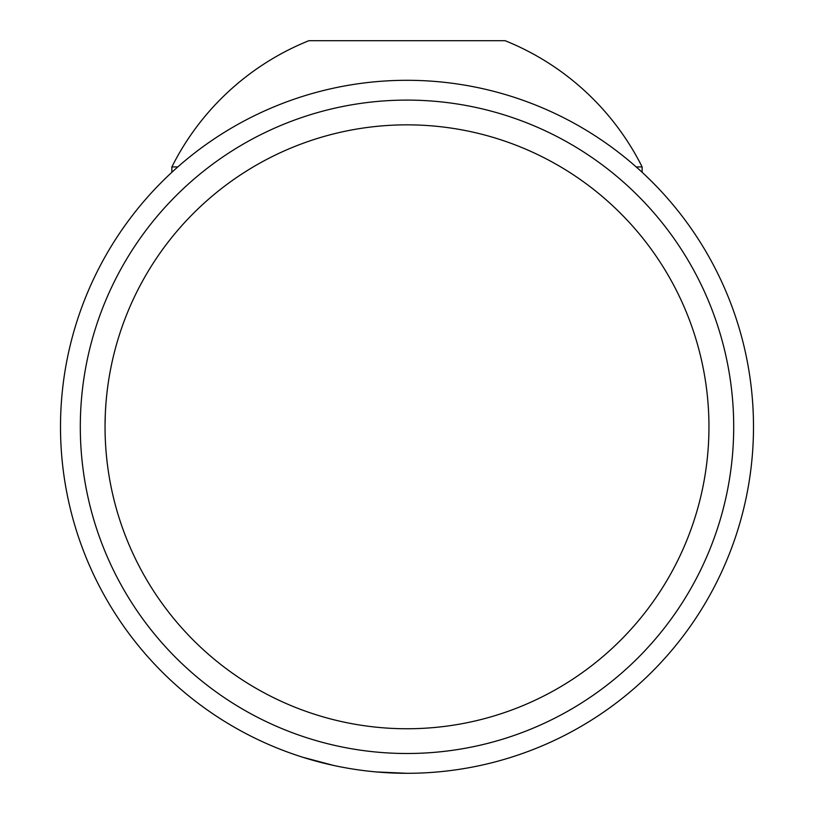 <?xml version="1.0" encoding="UTF-8"?>
<svg xmlns="http://www.w3.org/2000/svg" width="814" height="814" viewBox="0 0 814 814"><rect width="100%" height="100%" fill="white"/><g stroke="black" fill="none" stroke-linecap="round" stroke-linejoin="round"><path stroke-width="1.22" d="M407 753.499A326.699 326.699 0 0 1 80.301 426.801A326.699 326.699 0 0 1 407 100.102A326.699 326.699 0 0 1 733.699 426.801A326.699 326.699 0 0 1 407 753.499M407 124.847A301.953 301.953 0 0 0 105.047 426.801A301.953 301.953 0 0 0 407 728.754A301.953 301.953 0 0 0 708.953 426.801A301.953 301.953 0 0 0 407 124.847M753.499 426.801A346.499 346.499 0 0 0 407 80.301A346.499 346.499 0 0 0 60.501 426.801A346.499 346.499 0 0 0 407 773.3A346.499 346.499 0 0 0 753.499 426.801M105.067 423.779L105.352 413.197M105.535 409.676L105.932 403.805M303.052 757.335L333.76 765.475M376.455 771.947L407 773.3M171.876 172.283L171.876 166.921L177.808 166.921M171.876 166.921A262.963 262.963 0 0 1 308.893 40.7L505.107 40.7A262.963 262.963 0 0 1 642.124 166.921L636.192 166.921M449.867 40.7L492.735 40.7M642.124 172.283L642.124 166.921"/></g></svg>
